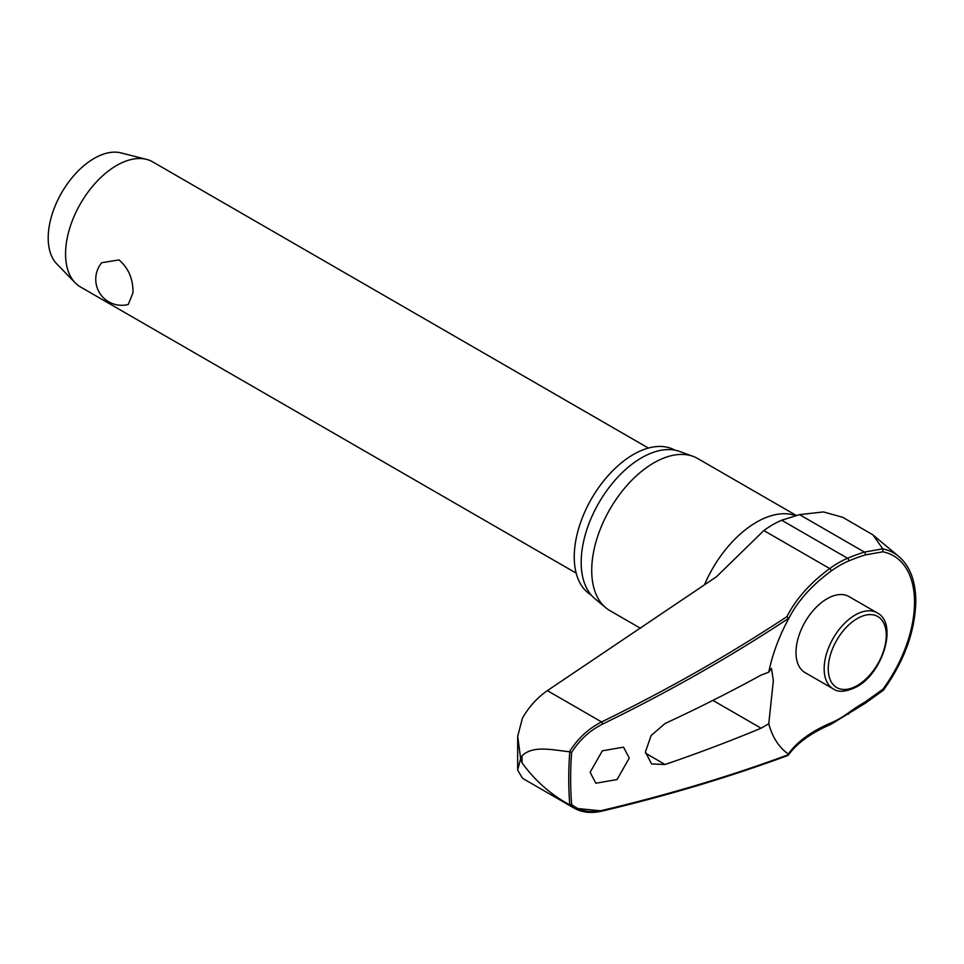 <?xml version="1.0" encoding="UTF-8"?>
<svg xmlns="http://www.w3.org/2000/svg" width="964" height="964" viewBox="0 0 964 964"><rect width="100%" height="100%" fill="white"/><g stroke="black" fill="none" stroke-linecap="round" stroke-linejoin="round"><path stroke-width="1.45" d="M788.371 619.189A181.401 117.62 173 0 1 791.324 613.731A181.401 117.62 173 0 1 831.052 571.122A1.735 0.856 -126.2 0 0 831.113 570.604A1.735 0.856 -126.2 0 0 829.727 568.579A182.943 118.608 -7 0 0 786.901 616.647L788.54 618.406L788.299 619.358A122.934 70.975 -60 0 0 773.779 653.158A122.934 70.975 -60 0 0 768.766 672.161L771.417 668.353L773.357 680.488L768.766 723.759L761.09 728.206A1409.501 761.958 -177 0 1 665.088 764.5L651.568 763.97L645.422 751.908L651.158 735.484L665.088 723.494A1409.501 862.479 -3.2 0 0 761.09 675.101L768.766 672.161M865.13 701.973A1.735 0.735 59.7 0 1 865.323 702.66A1.735 0.735 59.7 0 1 865.142 703.346L883.398 690.224C904.292 661.027 915.089 631.384 915.8 601.283C915.667 581.123 910.004 566.193 898.81 556.481A104.052 60.081 120 0 0 882.867 548.938L882.855 551.806A101.473 58.587 -60 0 1 914.523 602.247A101.473 58.587 -60 0 1 882.855 689.26L882.867 690.055L882.855 689.26L865.13 701.973A181.401 117.475 -6.9 0 0 848.428 712.866A93.749 54.129 -60 0 1 831.052 722.88A181.401 90.014 6.2 0 0 788.299 754.005L788.54 754.631A1406.898 698.177 -173.8 0 1 602.657 810.302C589.98 813.158 579.641 811.206 571.64 804.434A358.138 206.766 -60 0 1 570.64 778.972A358.138 206.766 -60 0 1 571.64 752.366L569.784 751.824A359.403 207.501 120 0 0 568.748 778.924A359.403 207.501 120 0 0 569.784 804.82L571.64 804.434M786.901 755.414L788.335 755.113C797.18 742.991 811.254 732.797 830.57 724.53L865.13 703.346A1.735 0.735 59.7 0 1 865.13 703.346M569.784 804.82L569.495 804.687C550.806 794.625 534.984 780.671 522.042 762.813L520.644 758.644L517.644 770.067L522.416 778.165L523.934 779.129L574.255 808.194L601.584 810.905M591.173 595.005A83.639 48.296 -60 0 1 574.243 556.939A83.639 48.296 -60 0 1 610.501 473.035A83.639 48.296 -60 0 1 674.812 450.128M640.482 628.287L609.911 610.634A87.808 50.694 -60 0 1 605.766 607.742A87.808 50.694 -60 0 1 591.715 570.435A87.808 50.694 -60 0 1 627.227 485.145A87.808 50.694 -60 0 1 693.14 456.394A87.808 50.694 -60 0 1 697.719 458.539L796.264 515.439M693.14 456.394L679.789 451.489A85.374 49.297 120 0 0 615.707 479.433A85.374 49.297 120 0 0 581.184 562.361A85.374 49.297 120 0 0 594.836 598.632L605.766 607.742M768.766 723.759A122.934 70.975 -60 0 0 788.299 754.005L788.54 754.631M629.263 758.09L617.056 779.563L595.86 783.214L590.125 772.284L602.343 750.811L623.527 747.16L629.263 758.09M882.867 548.938L872.902 534.863L842.801 517.331L823.437 511.932L799.505 514.619L781.684 520.235A96.28 55.587 120 0 0 763.85 530.549L716.481 576.749L547.371 690.634L601.584 721.94C588.389 728.627 577.689 738.557 569.495 751.727L569.784 751.824M517.644 770.067L517.692 736.255L522.416 718.228C528.947 706.817 537.261 697.623 547.371 690.634M569.495 751.727C552.613 750.125 533.176 744.931 522.042 755.812L520.644 758.644L517.692 736.255M833.258 688.886L805.097 672.631A43.91 25.353 -60 0 1 795.999 652.532A43.91 25.353 -60 0 1 815.17 608.344A43.91 25.353 -60 0 1 849.007 596.583L877.156 612.839A43.91 25.353 120 0 0 855.213 615.008A43.91 25.353 120 0 0 824.16 668.787A43.91 25.353 120 0 0 833.258 688.886C838.343 692.622 846.139 691.935 856.659 686.85C882.94 672.993 898.219 623.359 877.156 612.839M648.386 448.067L152.734 161.904A72.216 41.693 120 0 0 146.456 159.361A72.216 41.693 120 0 0 93.339 185.401A72.216 41.693 120 0 0 65.564 253.93A72.216 41.693 120 0 0 75.18 282.826A72.216 41.693 120 0 0 80.518 286.983L576.183 573.146M132.96 292.839L128.26 304.467A25.992 25.992 0 0 1 101.738 262.714L118.982 259.918C128.537 268.1 133.201 279.066 132.96 292.839M146.456 159.361L121.006 152.902A64.998 37.524 120 0 0 73.204 176.34A64.998 37.524 120 0 0 48.2 238A64.998 37.524 120 0 0 56.864 264.016L75.18 282.826M569.495 804.687L574.243 808.181C582.184 812.592 591.486 813.556 602.151 811.086A1.735 0.88 -103.4 0 0 602.151 811.086L602.151 811.086A1.735 0.88 -103.4 0 0 602.657 810.302M831.052 571.122A93.749 54.129 -60 0 1 848.428 561.084A181.401 90.194 -173.9 0 1 865.13 554.951L882.855 551.806M882.771 548.829L864.419 552.095A182.943 90.965 6.1 0 0 847.573 558.264A96.28 55.587 120 0 0 829.727 568.579L763.85 530.549M571.64 752.366C579.617 739.834 589.968 730.387 602.657 724.048A1406.898 912.197 -7 0 0 788.54 618.406M783.057 519.656L781.684 520.235L847.573 558.264A1.735 1.121 -113.1 0 1 848.633 560.47A1.735 1.121 -113.1 0 1 848.428 561.084M865.13 554.951A1.735 0.988 -107.4 0 0 865.323 554.348A1.735 0.988 -107.4 0 0 864.419 552.095L799.505 514.619M831.052 722.88A1.735 1.121 67 0 1 831.113 723.639A1.735 1.121 67 0 1 830.57 724.53M848.428 712.866A1.735 0.868 53.9 0 1 848.633 713.541A1.735 0.868 53.9 0 1 848.428 714.24M522.042 762.813A368.441 212.719 -60 0 1 522.018 759.319A368.441 212.719 -60 0 1 522.042 755.812M704.371 585.052A87.808 50.694 -60 0 1 795.613 515.607M712.902 700.394L761.09 728.206M828.245 668.787A41.018 23.678 120 0 0 857.249 685.537A41.018 23.678 120 0 0 886.253 635.3A41.018 23.678 120 0 0 857.249 618.551A41.018 23.678 120 0 0 828.245 668.787M786.901 616.647A1405.175 911.076 173 0 1 601.584 721.94A1.735 0.615 64 0 1 602.657 724.048M665.088 764.5L645.458 753.161M602.151 811.086C667.98 795.457 729.881 776.912 787.877 755.463M788.335 619.274L791.324 613.731M898.81 556.481L872.89 534.875"/></g></svg>
